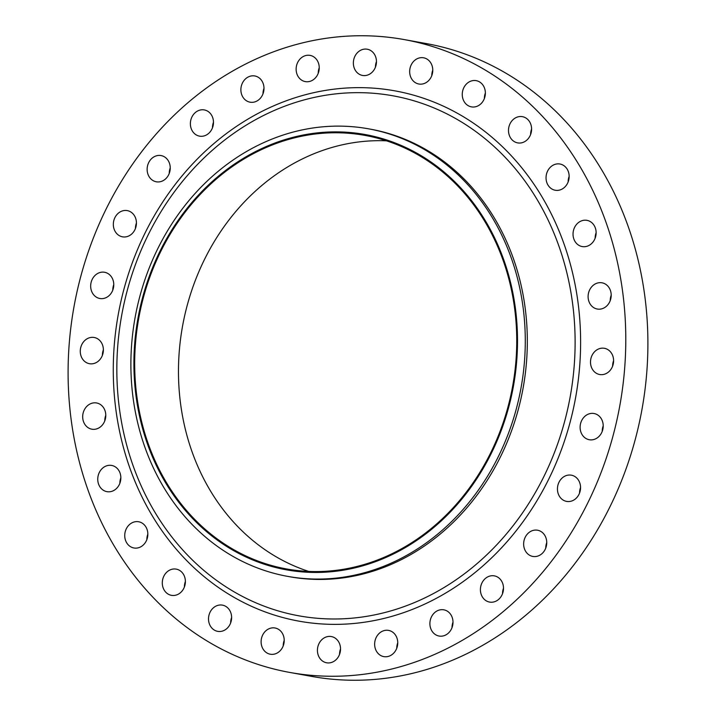 <?xml version="1.0" encoding="UTF-8"?>
<svg xmlns="http://www.w3.org/2000/svg" width="716" height="716" viewBox="0 0 716 716"><rect width="100%" height="100%" fill="white"/><g stroke="black" fill="none" stroke-linecap="round" stroke-linejoin="round"><path stroke-width="1.07" d="M251.62 102.343A13.327 11.492 -79.8 0 0 263.882 90.216A13.327 11.492 -79.8 0 0 254.806 75.959A13.327 11.492 -79.8 0 0 253.249 75.806A13.327 11.492 -79.8 0 0 240.988 87.925A13.327 11.492 -79.8 0 0 250.063 102.182A13.327 11.492 -79.8 0 0 251.62 102.343M201.115 136.3A13.327 11.492 -79.8 0 0 213.368 124.181A13.327 11.492 -79.8 0 0 204.293 109.924A13.327 11.492 -79.8 0 0 202.735 109.763A13.327 11.492 -79.8 0 0 190.483 121.89A13.327 11.492 -79.8 0 0 199.558 136.147A13.327 11.492 -79.8 0 0 201.115 136.3M157.869 181.945A13.327 11.492 -79.8 0 0 170.131 169.826A13.327 11.492 -79.8 0 0 161.055 155.569A13.327 11.492 -79.8 0 0 159.498 155.408A13.327 11.492 -79.8 0 0 147.236 167.535A13.327 11.492 -79.8 0 0 156.321 181.792A13.327 11.492 -79.8 0 0 157.869 181.945M124.074 236.987A13.327 11.492 -79.8 0 0 136.326 224.86A13.327 11.492 -79.8 0 0 127.251 210.602A13.327 11.492 -79.8 0 0 125.694 210.45A13.327 11.492 -79.8 0 0 113.441 222.569A13.327 11.492 -79.8 0 0 122.517 236.826A13.327 11.492 -79.8 0 0 124.074 236.987M101.412 298.653A13.327 11.492 -79.8 0 0 113.665 286.534A13.327 11.492 -79.8 0 0 104.59 272.277A13.327 11.492 -79.8 0 0 103.032 272.116A13.327 11.492 -79.8 0 0 90.78 284.243A13.327 11.492 -79.8 0 0 99.855 298.5A13.327 11.492 -79.8 0 0 101.412 298.653M91.013 363.862A13.327 11.492 -79.8 0 0 103.274 351.744A13.327 11.492 -79.8 0 0 94.199 337.487A13.327 11.492 -79.8 0 0 92.641 337.325A13.327 11.492 -79.8 0 0 80.38 349.453A13.327 11.492 -79.8 0 0 89.464 363.71A13.327 11.492 -79.8 0 0 91.013 363.862M93.42 429.349A13.327 11.492 -79.8 0 0 105.673 417.222A13.327 11.492 -79.8 0 0 96.597 402.965A13.327 11.492 -79.8 0 0 95.04 402.813A13.327 11.492 -79.8 0 0 82.788 414.931A13.327 11.492 -79.8 0 0 91.863 429.188A13.327 11.492 -79.8 0 0 93.42 429.349M108.492 491.82A13.327 11.492 -79.8 0 0 120.744 479.693A13.327 11.492 -79.8 0 0 111.669 465.436A13.327 11.492 -79.8 0 0 110.112 465.284A13.327 11.492 -79.8 0 0 97.859 477.402A13.327 11.492 -79.8 0 0 106.935 491.659A13.327 11.492 -79.8 0 0 108.492 491.82M135.476 548.143A13.327 11.492 -79.8 0 0 147.729 536.024A13.327 11.492 -79.8 0 0 138.653 521.758A13.327 11.492 -79.8 0 0 137.096 521.606A13.327 11.492 -79.8 0 0 124.844 533.724A13.327 11.492 -79.8 0 0 133.919 547.982A13.327 11.492 -79.8 0 0 135.476 548.143M173.03 595.497A13.327 11.492 -79.8 0 0 185.283 583.379A13.327 11.492 -79.8 0 0 176.208 569.122A13.327 11.492 -79.8 0 0 174.65 568.96A13.327 11.492 -79.8 0 0 162.398 581.088A13.327 11.492 -79.8 0 0 171.473 595.345A13.327 11.492 -79.8 0 0 173.03 595.497M219.257 631.512A13.327 11.492 -79.8 0 0 231.51 619.385A13.327 11.492 -79.8 0 0 222.434 605.127A13.327 11.492 -79.8 0 0 220.877 604.975A13.327 11.492 -79.8 0 0 208.625 617.094A13.327 11.492 -79.8 0 0 217.7 631.351A13.327 11.492 -79.8 0 0 219.257 631.512M271.847 654.37A13.327 11.492 -79.8 0 0 284.109 642.252A13.327 11.492 -79.8 0 0 275.034 627.995A13.327 11.492 -79.8 0 0 273.476 627.834A13.327 11.492 -79.8 0 0 261.215 639.961A13.327 11.492 -79.8 0 0 270.29 654.218A13.327 11.492 -79.8 0 0 271.847 654.37M328.17 662.935A13.327 11.492 -79.8 0 0 340.422 650.817A13.327 11.492 -79.8 0 0 331.347 636.56A13.327 11.492 -79.8 0 0 329.79 636.399A13.327 11.492 -79.8 0 0 317.537 648.526A13.327 11.492 -79.8 0 0 326.612 662.783A13.327 11.492 -79.8 0 0 328.17 662.935M385.387 656.778A13.327 11.492 -79.8 0 0 397.64 644.66A13.327 11.492 -79.8 0 0 388.564 630.393A13.327 11.492 -79.8 0 0 387.007 630.241A13.327 11.492 -79.8 0 0 374.754 642.359A13.327 11.492 -79.8 0 0 383.83 656.626A13.327 11.492 -79.8 0 0 385.387 656.778M440.635 636.202A13.327 11.492 -79.8 0 0 452.888 624.075A13.327 11.492 -79.8 0 0 443.813 609.817A13.327 11.492 -79.8 0 0 442.255 609.665A13.327 11.492 -79.8 0 0 430.003 621.783A13.327 11.492 -79.8 0 0 439.078 636.041A13.327 11.492 -79.8 0 0 440.635 636.202M491.149 602.237A13.327 11.492 -79.8 0 0 503.402 590.118A13.327 11.492 -79.8 0 0 494.326 575.861A13.327 11.492 -79.8 0 0 492.769 575.7A13.327 11.492 -79.8 0 0 480.517 587.827A13.327 11.492 -79.8 0 0 489.592 602.084A13.327 11.492 -79.8 0 0 491.149 602.237M534.387 556.592A13.327 11.492 -79.8 0 0 546.639 544.473A13.327 11.492 -79.8 0 0 537.564 530.216A13.327 11.492 -79.8 0 0 536.007 530.064A13.327 11.492 -79.8 0 0 523.754 542.182A13.327 11.492 -79.8 0 0 532.829 556.439A13.327 11.492 -79.8 0 0 534.387 556.592M568.182 501.558A13.327 11.492 -79.8 0 0 580.443 489.44A13.327 11.492 -79.8 0 0 571.368 475.182A13.327 11.492 -79.8 0 0 569.811 475.021A13.327 11.492 -79.8 0 0 557.549 487.148A13.327 11.492 -79.8 0 0 566.625 501.406A13.327 11.492 -79.8 0 0 568.182 501.558M590.852 439.892A13.327 11.492 -79.8 0 0 603.105 427.765A13.327 11.492 -79.8 0 0 594.029 413.508A13.327 11.492 -79.8 0 0 592.472 413.356A13.327 11.492 -79.8 0 0 580.22 425.474A13.327 11.492 -79.8 0 0 589.295 439.731A13.327 11.492 -79.8 0 0 590.852 439.892M601.243 374.674A13.327 11.492 -79.8 0 0 613.496 362.556A13.327 11.492 -79.8 0 0 604.42 348.298A13.327 11.492 -79.8 0 0 602.863 348.137A13.327 11.492 -79.8 0 0 590.611 360.264A13.327 11.492 -79.8 0 0 599.686 374.522A13.327 11.492 -79.8 0 0 601.243 374.674M598.845 309.196A13.327 11.492 -79.8 0 0 611.097 297.068A13.327 11.492 -79.8 0 0 602.022 282.811A13.327 11.492 -79.8 0 0 600.464 282.659A13.327 11.492 -79.8 0 0 588.212 294.777A13.327 11.492 -79.8 0 0 597.287 309.035A13.327 11.492 -79.8 0 0 598.845 309.196M583.773 246.725A13.327 11.492 -79.8 0 0 596.025 234.606A13.327 11.492 -79.8 0 0 586.95 220.34A13.327 11.492 -79.8 0 0 585.393 220.188A13.327 11.492 -79.8 0 0 573.14 232.306A13.327 11.492 -79.8 0 0 582.215 246.572A13.327 11.492 -79.8 0 0 583.773 246.725M556.788 190.402A13.327 11.492 -79.8 0 0 569.041 178.275A13.327 11.492 -79.8 0 0 559.966 164.018A13.327 11.492 -79.8 0 0 558.408 163.866A13.327 11.492 -79.8 0 0 546.147 175.984A13.327 11.492 -79.8 0 0 555.231 190.241A13.327 11.492 -79.8 0 0 556.788 190.402M519.234 143.048A13.327 11.492 -79.8 0 0 531.487 130.921A13.327 11.492 -79.8 0 0 522.412 116.663A13.327 11.492 -79.8 0 0 520.854 116.511A13.327 11.492 -79.8 0 0 508.602 128.629A13.327 11.492 -79.8 0 0 517.677 142.887A13.327 11.492 -79.8 0 0 519.234 143.048M472.999 107.033A13.327 11.492 -79.8 0 0 485.26 94.906A13.327 11.492 -79.8 0 0 476.185 80.648A13.327 11.492 -79.8 0 0 474.627 80.496A13.327 11.492 -79.8 0 0 462.366 92.615A13.327 11.492 -79.8 0 0 471.441 106.872A13.327 11.492 -79.8 0 0 472.999 107.033M420.408 84.166A13.327 11.492 -79.8 0 0 432.661 72.047A13.327 11.492 -79.8 0 0 423.586 57.79A13.327 11.492 -79.8 0 0 422.028 57.638A13.327 11.492 -79.8 0 0 409.776 69.756A13.327 11.492 -79.8 0 0 418.851 84.014A13.327 11.492 -79.8 0 0 420.408 84.166M306.869 81.767A13.327 11.492 -79.8 0 0 319.13 69.64A13.327 11.492 -79.8 0 0 310.055 55.383A13.327 11.492 -79.8 0 0 308.498 55.23A13.327 11.492 -79.8 0 0 296.236 67.349A13.327 11.492 -79.8 0 0 305.32 81.606A13.327 11.492 -79.8 0 0 306.869 81.767M364.095 75.601A13.327 11.492 -79.8 0 0 376.348 63.482A13.327 11.492 -79.8 0 0 367.272 49.225A13.327 11.492 -79.8 0 0 365.715 49.064A13.327 11.492 -79.8 0 0 353.462 61.191A13.327 11.492 -79.8 0 0 362.538 75.448A13.327 11.492 -79.8 0 0 364.095 75.601M312.239 572.415A221.181 190.778 100.2 0 1 134.375 348.11A221.181 190.778 100.2 0 1 339.178 131.914A221.181 190.778 100.2 0 1 517.042 356.219A221.181 190.778 100.2 0 1 312.239 572.415M314.235 579.038A227.402 196.139 100.2 0 1 287.662 576.38A227.402 196.139 100.2 0 1 132.764 333.038A227.402 196.139 100.2 0 1 341.935 126.159A227.402 196.139 100.2 0 1 368.507 128.817A227.402 196.139 100.2 0 1 523.405 372.159A227.402 196.139 100.2 0 1 314.235 579.038M368.507 128.817L370.548 129.184A227.402 196.139 100.2 0 1 525.446 372.526A227.402 196.139 100.2 0 1 316.284 579.405A227.402 196.139 100.2 0 1 289.712 576.747L287.662 576.38M327.355 676.208A321.565 277.352 100.2 0 1 289.783 672.44A321.565 277.352 100.2 0 1 70.75 328.34A321.565 277.352 100.2 0 1 366.529 35.8A321.565 277.352 100.2 0 1 404.093 39.559A321.565 277.352 100.2 0 1 623.135 383.66A321.565 277.352 100.2 0 1 327.355 676.208M404.093 39.559L426.217 43.56A321.565 277.352 100.2 0 1 645.25 387.66A321.565 277.352 100.2 0 1 349.471 680.2A321.565 277.352 100.2 0 1 311.908 676.441L289.783 672.44M308.721 571.422A220.295 190.009 100.2 0 1 182.159 328.34A220.295 190.009 100.2 0 1 382.917 140.712A220.295 190.009 100.2 0 1 386.488 140.828M339.124 132.8A220.295 190.009 100.2 0 1 364.865 135.378A220.295 190.009 100.2 0 1 514.92 371.121A220.295 190.009 100.2 0 1 312.292 571.529A220.295 190.009 100.2 0 1 286.552 568.952A220.295 190.009 100.2 0 1 136.496 333.217A220.295 190.009 100.2 0 1 339.124 132.8M262.996 93.814A13.327 11.492 100.2 0 1 263.989 88.328M212.491 127.779A13.327 11.492 100.2 0 1 213.475 122.284M169.244 173.424A13.327 11.492 100.2 0 1 170.238 167.929M135.449 228.458A13.327 11.492 100.2 0 1 136.443 222.962M112.788 290.132A13.327 11.492 100.2 0 1 113.772 284.637M102.388 355.342A13.327 11.492 100.2 0 1 103.381 349.847M104.787 420.82A13.327 11.492 100.2 0 1 105.78 415.334M119.858 483.291A13.327 11.492 100.2 0 1 120.852 477.805M146.852 539.613A13.327 11.492 100.2 0 1 147.845 534.127M184.397 586.977A13.327 11.492 100.2 0 1 185.39 581.482M230.633 622.983A13.327 11.492 100.2 0 1 231.626 617.496M283.223 645.85A13.327 11.492 100.2 0 1 284.216 640.355M339.545 654.415A13.327 11.492 100.2 0 1 340.539 648.92M396.762 648.248A13.327 11.492 100.2 0 1 397.756 642.762M452.011 627.672A13.327 11.492 100.2 0 1 453.004 622.186M502.525 593.716A13.327 11.492 100.2 0 1 503.509 588.221M545.762 548.071A13.327 11.492 100.2 0 1 546.755 542.576M579.557 493.038A13.327 11.492 100.2 0 1 580.551 487.542M602.228 431.363A13.327 11.492 100.2 0 1 603.212 425.868M612.619 366.153A13.327 11.492 100.2 0 1 613.612 360.658M610.22 300.666A13.327 11.492 100.2 0 1 611.213 295.18M595.148 238.195A13.327 11.492 100.2 0 1 596.142 232.709M568.155 181.873A13.327 11.492 100.2 0 1 569.148 176.387M530.61 134.519A13.327 11.492 100.2 0 1 531.603 129.023M484.374 98.504A13.327 11.492 100.2 0 1 485.367 93.017M431.784 75.645A13.327 11.492 100.2 0 1 432.777 70.15M318.244 73.238A13.327 11.492 100.2 0 1 319.238 67.752M375.461 67.08A13.327 11.492 100.2 0 1 376.455 61.585M329.879 618.946A264.231 227.903 -79.8 0 0 574.554 360.676A264.231 227.903 -79.8 0 0 362.063 92.704A264.231 227.903 -79.8 0 0 117.397 350.983A264.231 227.903 -79.8 0 0 329.879 618.946M363.352 87.683A269.458 232.414 100.2 0 1 580.041 360.945A269.458 232.414 100.2 0 1 330.532 624.325A269.458 232.414 100.2 0 1 113.844 351.064A269.458 232.414 100.2 0 1 363.352 87.683"/></g></svg>
